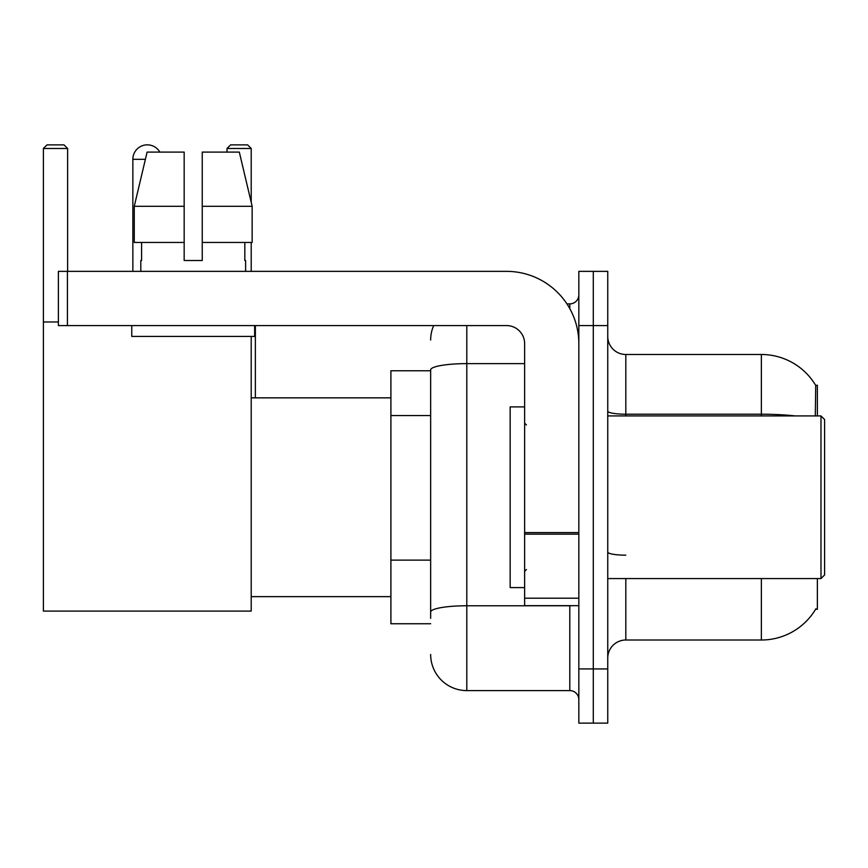 <?xml version="1.0" encoding="UTF-8"?>
<svg xmlns="http://www.w3.org/2000/svg" width="868" height="868" viewBox="0 0 868 868"><rect width="100%" height="100%" fill="white"/><g stroke="black" fill="none" stroke-linecap="round" stroke-linejoin="round"><path stroke-width="1.3" d="M817.374 415.924L817.374 385.208L815.725 385.435A63.245 63.245 0 0 0 761.355 354.491A63.245 63.245 0 0 1 815.595 385.208A63.245 63.245 0 0 0 761.355 354.491L625.817 354.491A18.076 18.076 0 0 1 607.752 336.415A18.076 18.076 0 0 0 625.817 354.491L625.817 415.924M817.374 578.565L817.374 609.282L815.595 609.282L815.909 608.75A63.245 63.245 0 0 1 761.355 640.009A63.245 63.245 0 0 0 815.595 609.282M430.658 370.755L390.904 370.755L390.904 623.745L430.658 623.745M607.752 658.074A18.076 18.076 0 0 1 625.817 640.009L761.355 640.009L761.355 578.565M593.289 668.924L593.289 723.131L607.752 723.131L607.752 668.924L593.289 668.924L593.289 723.131L578.837 723.131L578.837 668.924L593.289 668.924L593.289 325.576L593.289 668.924M578.837 668.924L578.837 271.358L593.289 271.358L593.289 325.576L593.289 271.358L607.752 271.358L607.752 668.924M815.291 415.924L815.725 385.435A63.245 63.245 0 0 0 761.355 354.491L761.355 414.22L625.817 414.22A18.076 3.136 0 0 1 607.752 411.085M430.658 618.32L430.658 369.898A36.141 6.271 180 0 1 466.8 363.627L524.63 363.627M466.8 325.576L466.8 690.602L569.799 690.602L569.799 605.669M566.923 303.887L569.799 303.887A9.038 9.038 0 0 0 578.837 294.86M578.837 699.641A9.038 9.038 0 0 0 569.799 690.602M430.658 340.028A36.141 36.141 0 0 1 433.674 325.576M466.8 690.602A36.141 36.141 0 0 1 430.658 654.461M202.244 260.519L184.168 260.519L202.244 260.519L184.168 260.519L202.244 260.519L202.244 152.095L239.318 152.095L252.154 206.313L252.154 242.454L202.244 242.454M251.21 148.482L227.004 148.482L230.617 144.869L247.597 144.869L251.21 148.482L251.21 202.331L252.154 206.313L202.244 206.313M132.847 271.358L132.847 159.321A14.452 14.452 0 0 1 159.831 152.095M251.21 336.415L251.21 611.094L43.4 611.094L43.4 148.482L47.013 144.869L64.004 144.869L67.617 148.482L43.4 148.482M67.617 271.358L67.617 148.482M43.4 321.963L58.395 321.963M251.21 242.454L251.21 271.358M227.004 148.482L227.004 152.095M255.366 397.859L255.366 325.576M578.837 605.669L524.63 605.669L524.63 532.594L578.837 532.594M578.837 343.641A72.283 72.283 0 0 0 506.554 271.358L67.433 271.358L67.433 325.576L506.554 325.576A18.076 18.076 0 0 1 524.63 343.641L524.63 532.594M67.433 325.576L58.395 325.576L58.395 271.358L67.433 271.358M184.168 206.313L184.168 242.454L184.168 206.313L134.258 206.313L147.104 152.095L184.168 152.095L184.168 260.519M140.8 260.519L141.582 260.519L140.8 260.519L140.8 271.358M245.611 260.519L244.83 260.519L245.611 260.519L245.611 271.358M244.83 242.454L244.83 260.519M141.582 260.519L141.582 242.454M131.762 325.576L131.762 336.415L254.649 336.415L254.649 325.576M184.168 242.454L134.258 242.454L134.258 206.313L147.104 152.095M252.154 206.313L239.318 152.095M820.987 415.924L824.6 419.548L824.6 574.952L820.987 578.565L820.987 415.924L607.752 415.924M524.63 406.897L510.167 406.897L510.167 587.603L524.63 587.603M430.658 415.555L390.904 415.555M430.658 560.12L390.904 560.12M625.817 578.565L625.817 640.009M795.24 415.924A63.245 10.98 180 0 0 761.355 414.22L761.355 415.924M607.752 325.576L578.837 325.576M625.817 555.173A18.076 3.136 -0 0 1 607.752 552.037M572.945 605.669A9.038 1.573 0 0 1 569.799 605.766L466.8 605.766A36.141 6.271 180 0 0 430.658 612.048M569.799 308.65L569.799 303.887M145.379 159.321L132.847 159.321M578.837 534.167L524.63 534.167M524.63 598.204L578.837 598.204M251.21 596.641L390.904 596.641M251.21 397.859L390.904 397.859M607.752 578.565L820.987 578.565M526.431 424.962L524.63 423.161M526.431 569.527L524.63 571.339"/></g></svg>
